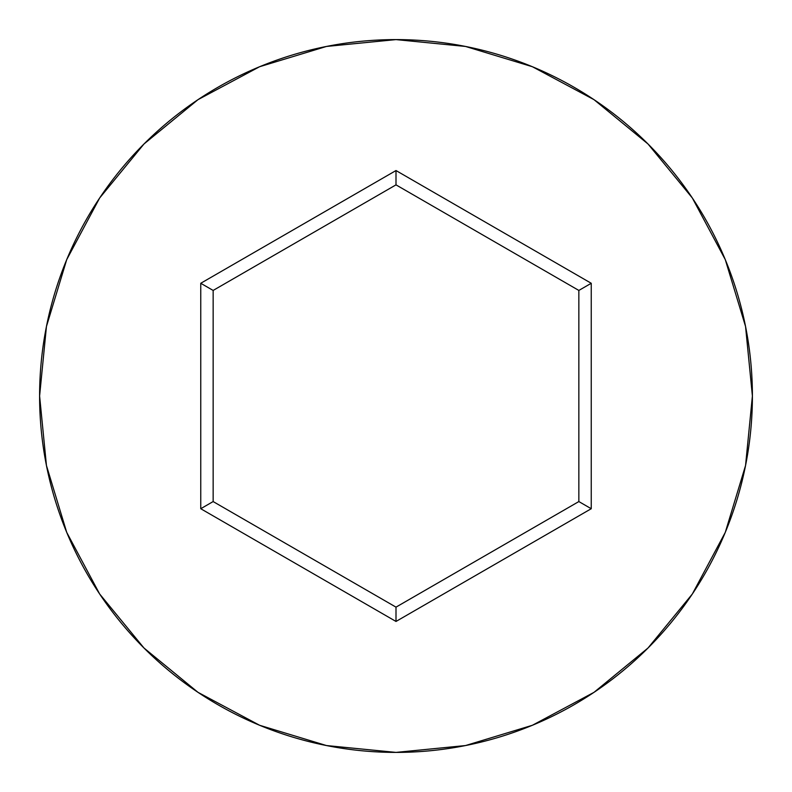 <?xml version="1.0" encoding="UTF-8"?>
<svg xmlns="http://www.w3.org/2000/svg" width="792" height="792" viewBox="0 0 792 792"><rect width="100%" height="100%" fill="white"/><g stroke="black" fill="none" stroke-linecap="round" stroke-linejoin="round"><path stroke-width="1.19" d="M39.6 396A356.4 356.4 0 0 1 396 39.6A356.4 356.4 0 0 1 752.4 396A356.4 356.4 0 0 0 396 39.6A356.4 356.4 0 0 0 39.6 396L46.451 465.528L66.726 532.392L99.663 594.01L143.986 648.014L197.99 692.337L259.608 725.274L326.472 745.549L396 752.4L465.528 745.549L532.392 725.274L594.01 692.337L648.014 648.014L692.337 594.01L725.274 532.392L745.549 465.528L752.4 396L745.549 326.472L725.274 259.608L692.337 197.99L648.014 143.986L594.01 99.663L532.392 66.726L465.528 46.451L396 39.6L326.472 46.451L259.608 66.726L197.99 99.663L143.986 143.986L99.663 197.99L66.726 259.608L46.451 326.472L39.6 396A356.4 356.4 0 0 0 396 752.4A356.4 356.4 0 0 0 752.4 396A356.4 356.4 0 0 1 396 752.4A356.4 356.4 0 0 1 39.6 396M396 621.453L200.752 508.721L200.752 283.279L396 170.547L591.248 283.279L591.248 508.721L396 621.453L591.248 508.721L591.248 283.279L578.853 290.436L578.853 501.564L396 607.137L213.147 501.564L213.147 290.436L396 184.863L578.853 290.436L578.853 501.564L591.248 508.721L578.853 501.564L396 607.137L396 621.453L396 607.137L213.147 501.564L200.752 508.721L396 621.453M578.853 290.436L591.248 283.279L396 170.547L396 184.863L578.853 290.436M396 184.863L396 170.547L200.752 283.279L213.147 290.436L396 184.863M213.147 290.436L200.752 283.279L200.752 508.721L213.147 501.564L213.147 290.436"/></g></svg>
